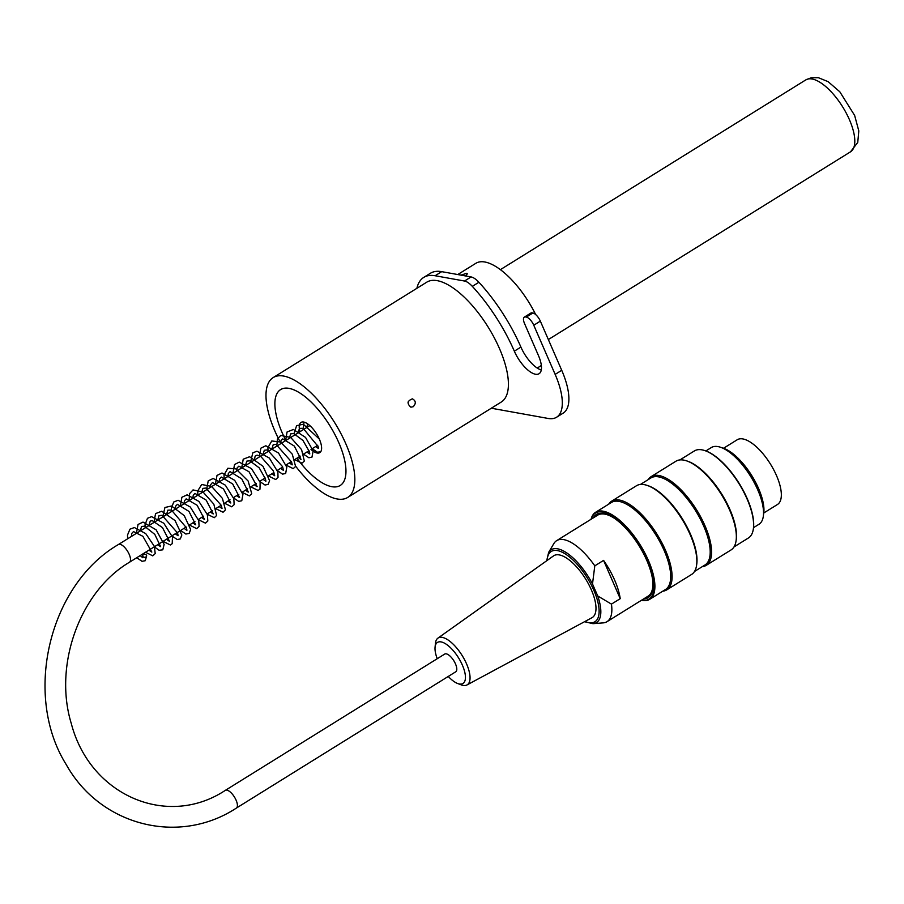 <?xml version="1.0" encoding="UTF-8"?>
<svg xmlns="http://www.w3.org/2000/svg" width="904" height="904" viewBox="0 0 904 904"><rect width="100%" height="100%" fill="white"/><g stroke="black" fill="none" stroke-linecap="round" stroke-linejoin="round"><path stroke-width="1.36" d="M753.518 527.665L758.953 524.286A45.166 18.216 -121.9 0 0 762.332 503.358A45.166 18.216 -121.9 0 0 731.551 453.819A45.166 18.216 -121.9 0 0 711.29 447.57L705.843 450.949M721.9 447.762A42.567 17.176 58.1 0 1 751.755 475.594A42.567 17.176 58.1 0 1 763.484 514.681M608.72 504.149A52.217 21.063 58.1 0 1 611.658 501.155A52.217 21.063 58.1 0 1 657.106 534.4A52.217 21.063 58.1 0 1 666.768 589.871A52.217 21.063 58.1 0 1 662.79 591.182M666.768 589.871L691.56 574.469A52.217 21.063 -121.9 0 0 696.622 565.023A52.217 21.063 -121.9 0 0 681.899 518.998A52.217 21.063 -121.9 0 0 647.162 485.403A52.217 21.063 -121.9 0 0 636.45 485.753L611.658 501.155M648.202 479.617A52.217 21.063 58.1 0 1 651.151 476.623A52.217 21.063 58.1 0 1 696.6 509.867A52.217 21.063 58.1 0 1 706.261 565.339A52.217 21.063 58.1 0 1 702.272 566.65M706.261 565.339L731.053 549.937A52.217 21.063 -121.9 0 0 736.116 540.49A52.217 21.063 -121.9 0 0 721.381 494.465A52.217 21.063 -121.9 0 0 686.644 460.87A52.217 21.063 -121.9 0 0 675.932 461.221L651.151 476.623M705.154 450.712A50.669 20.442 58.1 0 1 705.47 450.813A50.669 20.442 58.1 0 1 739.178 483.414A50.669 20.442 58.1 0 1 753.461 528.072A50.669 20.442 58.1 0 1 753.416 528.388M641.535 600.233A50.669 20.442 -121.9 0 0 647.671 560.661A50.669 20.442 -121.9 0 0 615.669 518.082A50.669 20.442 -121.9 0 0 591.193 519.19M593.239 517.913A48.974 19.752 58.1 0 1 606.414 514.139A48.974 19.752 58.1 0 1 646.823 560.503A48.974 19.752 58.1 0 1 652.812 588.82A48.974 19.752 58.1 0 1 643.591 598.956M591.08 519.258A51.234 20.668 58.1 0 1 595.612 512.285A51.234 20.668 58.1 0 1 648.394 560.435A51.234 20.668 58.1 0 1 649.682 599.318A51.234 20.668 58.1 0 1 641.422 600.301M595.612 512.285L611.409 502.477A51.234 20.668 58.1 0 1 655.999 535.089A51.234 20.668 58.1 0 1 665.48 589.51L649.682 599.318M733.991 546.943L748.41 537.982A51.234 20.668 -121.9 0 0 753.382 528.716A51.234 20.668 -121.9 0 0 738.93 483.561A51.234 20.668 -121.9 0 0 704.849 450.599A51.234 20.668 -121.9 0 0 694.34 450.96L679.921 459.91M686.644 460.87L687.729 461.232A51.234 20.668 58.1 0 1 721.81 494.194A51.234 20.668 58.1 0 1 736.263 539.349L736.116 540.49M640.439 484.442L650.903 477.945A51.234 20.668 58.1 0 1 695.492 510.545A51.234 20.668 58.1 0 1 704.973 564.977L694.509 571.475M647.162 485.403L648.247 485.764A51.234 20.668 58.1 0 1 682.328 518.726A51.234 20.668 58.1 0 1 696.781 563.881L696.622 565.023M731.551 453.819L732.929 454.938A42.567 17.176 58.1 0 1 761.936 501.63L762.332 503.358M652.869 588.323A48.127 19.413 58.1 0 1 645.863 597.544M595.51 516.5A48.127 19.413 58.1 0 1 606.889 514.308M448.26 676.441A24.182 9.752 -121.9 0 0 457.639 683.503A24.182 9.752 -121.9 0 0 461.639 684A24.182 9.752 -121.9 0 0 456.226 654.394A24.182 9.752 -121.9 0 0 435.073 647.174A24.182 9.752 -121.9 0 0 437.231 658.7M435.073 647.174L435.434 643.422A27.561 11.119 58.1 0 1 437.92 638.134A27.561 11.119 58.1 0 1 462.147 655.524A27.561 11.119 58.1 0 1 467.006 684.938A27.561 11.119 58.1 0 1 465.718 685.401A27.561 11.119 58.1 0 1 461.153 684.836L457.639 683.503M467.006 684.938L591.962 617.714A36.409 14.69 -121.9 0 0 585.543 578.854A36.409 14.69 -121.9 0 0 553.553 555.881L437.92 638.134M592.504 583.973A42.895 17.3 58.1 0 0 548.66 552.355L553.847 543.587A47.697 19.244 58.1 0 1 556.672 540.637A47.697 19.244 58.1 0 1 594.798 565.847L592.504 583.973L597.713 595.951L611.443 604.121A47.697 19.244 58.1 0 1 607.025 621.669A47.697 19.244 58.1 0 1 603.126 622.89L592.967 623.67L584.538 621.715M620.223 598.674A47.697 19.244 -121.9 0 0 603.578 560.39L620.223 598.674L611.443 604.121M603.578 560.39L594.798 565.847M614.37 518.274A47.697 19.244 -121.9 0 0 597.702 515.144L556.672 540.637M607.025 621.669L648.044 596.188A47.697 19.244 -121.9 0 0 652.631 579.859M723.562 448.248L737.246 439.751A38.104 15.368 58.1 0 1 776.502 475.56A38.104 15.368 58.1 0 1 777.463 504.488L763.778 512.986M225.333 790.356L444.711 654.067A10.441 4.215 58.1 0 1 453.797 660.711A10.441 4.215 58.1 0 1 455.729 671.808L236.351 808.097C178.721 845.873 100.287 825.725 66.252 764.603C22.815 695.334 48.861 584.978 118.435 544.513A10.441 4.215 -121.9 0 1 127.52 551.157A10.441 4.215 -121.9 0 1 129.453 562.254C80.072 591.329 53.279 664.937 71.292 723.539C90.084 795.622 167.421 828.674 225.333 790.356A10.441 4.215 58.1 0 1 234.418 797A10.441 4.215 58.1 0 1 236.351 808.097M277.573 392.607A56.455 22.769 58.1 0 1 280.624 389.579A56.455 22.769 58.1 0 1 329.757 425.513A56.455 22.769 58.1 0 1 340.209 485.482A56.455 22.769 58.1 0 1 296.919 458.215A56.455 22.769 58.1 0 0 340.209 485.482A56.455 22.769 58.1 0 0 334.638 434.022A56.455 22.769 58.1 0 0 289.031 388.358A56.455 22.769 58.1 0 0 280.624 389.579L280.624 389.579A56.455 22.769 58.1 0 0 285.89 440.463A56.455 22.769 58.1 0 1 277.573 392.607M299.97 431.716A17.786 7.175 58.1 0 1 300.071 423.377A17.786 7.175 58.1 0 1 301.032 422.428A17.786 7.175 58.1 0 1 316.513 433.739A17.786 7.175 58.1 0 1 319.801 452.633A17.786 7.175 58.1 0 1 310.999 449.469M146.211 554.886A1.977 1.514 0.1 0 0 142.719 556.039A1.977 1.514 0.1 0 0 146.64 555.689A1.977 1.514 0.1 0 0 146.211 554.886M408.02 402.879L408.235 401.726M413.23 406.698L410.891 407.184C406.789 403.591 407.286 400.811 412.393 398.845C415.93 400.811 416.213 403.433 413.23 406.698M280.986 443.514A70.569 28.465 58.1 0 1 273.177 377.589L426.744 282.184A70.569 28.465 58.1 0 1 437.253 280.658A70.569 28.465 58.1 0 1 494.262 337.734A70.569 28.465 58.1 0 1 501.223 402.065L347.656 497.471A70.569 28.465 58.1 0 1 295.664 466.215M273.177 377.589A70.569 28.465 58.1 0 1 283.686 376.064A70.569 28.465 58.1 0 1 340.695 433.14A70.569 28.465 58.1 0 1 347.656 497.471M457.763 274.545L475.832 263.313A60.681 24.476 58.1 0 1 484.872 262.002A60.681 24.476 58.1 0 1 535.654 314.547M541.327 365.318A60.681 24.476 58.1 0 1 539.88 366.414L537.225 368.064M460.995 275.121L466.667 273.313L467.345 273.754L465.786 275.991M491.358 408.19A76.207 30.747 -121.9 0 0 492.838 408.495L548.152 418.45A56.455 22.769 -121.9 0 0 556.57 417.241A56.455 22.769 -121.9 0 0 555.146 374.392L533.767 325.225A8.464 3.413 -121.9 0 0 526.297 317.078L525.586 316.954A8.464 3.413 -121.9 0 0 524.331 317.134A8.464 3.413 -121.9 0 0 524.546 323.564L538.434 355.521A23.99 9.684 58.1 0 1 539.044 373.736A23.99 9.684 58.1 0 1 514.331 351.181A100.197 40.42 -121.9 0 0 472.329 286.353A16.939 6.836 -121.9 0 0 464.498 281.031L435.118 275.743A76.207 30.747 -121.9 0 0 423.761 277.392L430.349 273.302A76.207 30.747 58.1 0 1 441.694 271.652L471.086 276.94A16.939 6.836 58.1 0 1 478.905 282.263A100.197 40.42 58.1 0 1 520.907 347.091A23.99 9.684 -121.9 0 0 541.281 369.985M524.331 317.134L530.908 313.044A8.464 3.413 58.1 0 1 532.173 312.863L532.885 312.987A8.464 3.413 58.1 0 1 540.343 321.135L561.723 370.301A56.455 22.769 58.1 0 1 563.147 413.151L556.57 417.241M423.761 277.392A76.207 30.747 -121.9 0 0 416.88 288.308M584.99 621.477A41.358 16.679 -121.9 0 0 595.114 593.397A41.358 16.679 -121.9 0 0 557.406 550.581A41.358 16.679 -121.9 0 0 547.089 560.48M597.713 595.951A42.895 17.3 58.1 0 1 592.967 623.67M812.12 78.998A42.341 17.074 58.1 0 1 846.313 113.237A42.341 17.074 58.1 0 1 850.494 151.838L857.749 142.448L858.8 130.933L854.642 115.452L839.805 91.779L828.098 81.642L818.391 77.71L811.238 77.755L805.803 79.902A42.341 17.074 58.1 0 1 812.12 78.998M471.086 276.94L464.498 281.031M478.905 282.263L472.329 286.353M520.907 347.091L514.331 351.181M532.173 312.863L525.586 316.954M532.885 312.987L526.297 317.078M540.343 321.135L533.767 325.225M561.723 370.301L555.146 374.392M441.694 271.652L435.118 275.743M705.47 450.813L704.849 450.599M753.461 528.072L753.382 528.716M548.66 552.355L546.671 560.774M309.835 425.592L118.435 544.513M317.79 445.243L312.434 448.565M309.01 450.7L303.654 454.023M300.241 456.147L294.885 459.469M291.461 461.605L286.116 464.927M282.681 467.052L277.336 470.374M273.912 472.498L268.556 475.832M265.132 477.956L259.787 481.278M256.363 483.403L251.007 486.736M247.583 488.861L242.238 492.183M238.814 494.307L233.458 497.629M230.034 499.765L224.678 503.087M221.254 505.212L215.898 508.545M212.485 510.67L207.129 513.992M203.705 516.116L198.36 519.438M194.936 521.574L189.58 524.896M186.156 527.021L129.453 562.254M142.719 556.039L142.719 557.712L140.165 555.598M131.396 536.456L131.826 533.371L133.51 531.586L142.888 536.321L151.838 552.05M151.556 551.994L148.934 550.14M140.176 530.998L141.612 526.456L144.516 526.218L154.799 534.388L160.607 546.604M160.336 546.547L157.714 544.694M148.945 525.552L150.222 521.133L152.154 520.58L162.483 527.597L169.387 541.146M169.105 541.089L166.494 539.236M157.725 520.094L159.025 515.653L161.985 515.303L177.523 532.942L178.156 535.699M177.885 535.643L175.263 533.789M166.494 514.647L167.839 510.172L171.432 510.048L186.348 527.676L186.936 530.241M186.665 530.185L184.043 528.343M175.274 509.201L175.726 506.037L177.421 504.319L188.97 511.427L195.716 524.795M195.433 524.738L192.812 522.885M184.043 503.743L184.416 500.85L186.156 498.884L197.14 505.279L204.485 519.337M204.214 519.28L201.592 517.438M192.823 498.296L193.264 495.166L194.959 493.426L206.18 500.127L213.265 513.89M212.982 513.834L210.361 511.98M201.603 492.838L202.914 488.386L205.897 488.047L221.322 505.438L222.034 508.432M221.762 508.376L219.141 506.534M210.372 487.392L210.677 484.68L212.485 482.521L223.525 488.996L230.814 502.986M230.531 502.929L227.921 501.076M219.152 481.934L219.604 478.792L221.299 477.063L232.712 484.013L239.594 497.539M239.311 497.471L236.69 495.629M227.921 476.487L228.316 473.504L230.068 471.617L241.73 478.849L248.363 492.081M248.091 492.025L245.47 490.171M236.701 471.029L237.164 467.843L238.859 466.159L249.007 471.73L257.143 486.623M256.86 486.567L254.239 484.725M245.47 465.583L246.792 461.13L249.775 460.791L259.199 467.843L265.369 478.781L265.912 481.177M265.64 481.12L263.019 479.267M254.25 460.125L255.165 456.102L257.086 455.153L260.431 456.057L273.268 470.781L274.692 475.719L271.788 473.82M263.019 454.678L264.296 450.271L267.381 449.898L282.545 466.622L283.472 470.272M283.189 470.216L280.568 468.362M271.799 449.22L273.223 444.689L276.059 444.418L291.585 461.989L292.241 464.825M291.958 464.769L289.348 462.916M280.579 443.774L281.031 440.61L282.726 438.903L294.354 446.101L301.021 459.368M300.738 459.311L298.117 457.458M289.348 438.316L290.659 433.875L293.63 433.524L302.987 440.485L309.213 451.378L309.789 453.921M309.518 453.864L306.897 452.011M298.128 432.869L299.473 428.394L303.111 428.281L318.14 446.576L318.57 448.463M318.287 448.407L315.666 446.565M306.897 427.422L307.563 423.806M146.651 555.734L145.273 560.706L142.018 561.316L136.741 557.723M127.633 538.795L127.498 535.089L129.939 529.179L134.368 527.529L145.725 533.597L154.335 546.31L155.217 553.564L152.799 555.881L145.521 552.265M136.414 533.337L138.029 524.478L143.013 522.083L156.143 529.857L164.132 544.411L162.788 549.824L159.115 550.287L154.29 546.818M145.182 527.891L145.013 524.919L147.454 518.308L151.578 516.636L163.85 523.28L172.449 537.044L172.223 543.688L170.336 544.976L163.07 541.36M153.962 522.433L155.556 513.608L161.703 511.235L175.048 520.557L181.84 534.998L180.314 538.931L177.218 539.53L171.839 535.914M162.731 516.986L164.935 507.483L171.568 505.991L184.269 515.664L190.608 529.428L189.218 533.394L185.851 534.049L180.619 530.467M171.511 511.528L171.353 508.161L173.726 502.014L178.088 500.274L190.269 507.008L198.767 520.67L199.083 526.331L196.654 528.625L189.399 525.009M180.28 506.082L181.885 497.256L187.128 494.827L198.914 501.426L207.366 514.658L207.818 520.986L205.479 523.156L198.168 519.563M189.06 500.624L189.648 493.584L193.027 489.923L203.084 492.058L213.83 504.161L216.61 515.483L214.293 517.698L206.948 514.105M197.84 495.177L197.761 490.849L201.716 484.51L211.581 486.42L222.429 498.398L225.446 509.856L223.062 512.24L215.717 508.658M206.609 489.719L208.214 480.894L213.174 478.465L225.311 485.143L233.842 498.759L234.125 504.681L231.763 506.816L224.497 503.2M215.389 484.273L217.016 475.402L222.011 473.007L234.667 480.306L242.927 494.431L241.775 500.748L238.701 501.381L233.266 497.754M224.158 478.815L224.045 474.95L227.876 468.238L235.91 468.916L248.159 481.052L251.719 493.663L249.402 495.889L242.046 492.296M232.938 473.368L234.531 464.543L239.232 462.125L251.47 468.622L260.149 482.363L259.979 489.166L258.092 490.454L250.826 486.849M241.707 467.922L243.221 459.198L249.594 456.735L262.974 466.261L269.595 480.679L268.104 484.386L265.041 485.03L259.595 481.391M250.487 462.464L252.804 452.847L256.939 451.209L269.369 458.079L277.867 472.012L278.025 477.346L275.709 479.538L268.375 475.945M259.267 457.017L260.86 448.181L265.832 445.751L278.522 453.017L286.805 467.187L285.653 473.493L282.579 474.125L277.144 470.498M268.036 451.559L267.923 447.672L271.765 440.971L280.432 441.999L292.286 454.192L295.585 466.441L293.246 468.634L285.913 465.04M276.816 446.113L277.392 439.107L280.748 435.423L290.704 437.457L301.586 449.638L304.332 461.051L301.981 463.198L294.704 459.582M285.585 440.655L287.065 431.988L293.382 429.468L305.529 437.412L313.157 450.926L311.97 457.141L308.885 457.763L303.473 454.136M294.365 435.208L294.195 433.05L296.614 425.648L303.348 424.247L319.293 439.005M320.762 451.672L317.485 452.271L312.242 448.689M303.145 429.75L304.004 422.111M548.355 339.554L850.494 151.838M500.409 269.641L805.803 79.902"/></g></svg>
